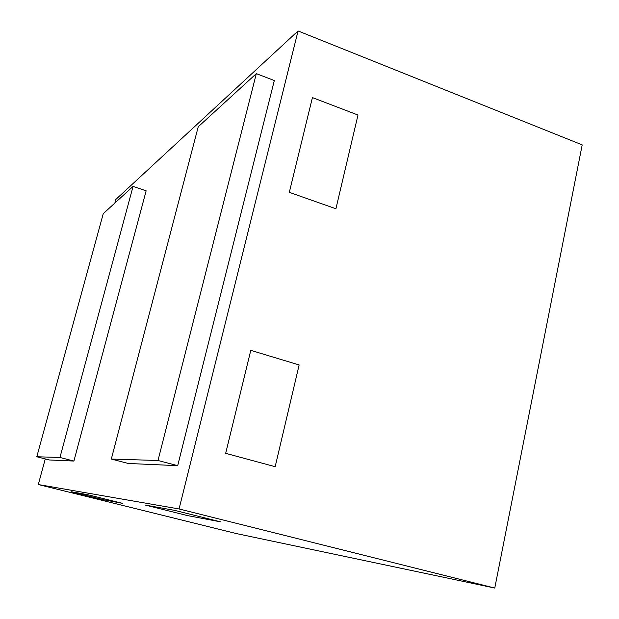 <?xml version="1.0" encoding="UTF-8"?>
<svg xmlns="http://www.w3.org/2000/svg" width="619" height="619" viewBox="0 0 619 619"><rect width="100%" height="100%" fill="white"/><g stroke="black" fill="none" stroke-linecap="round" stroke-linejoin="round"><path stroke-width="0.93" d="M114.848 203.055L115.823 199.465L298.056 30.95L179.053 508.957L38.301 484.538L45.264 458.919M73.901 461.054L49.334 459.963L36.8 456.76L103.257 213.663L133.062 186.396L146.146 190.822L73.901 461.054L59.95 457.472L36.8 456.76M177.692 465.666L128.326 463.476L111.319 459.058L198.227 126.779L256.328 73.638L274.31 80.532L177.692 465.666L158 460.497L111.319 459.058M38.301 484.538L236.28 533.547L494.774 588.05L179.053 508.957M187.503 515.596L220.465 521.809L187.503 515.596L145.318 505.081L174.612 510.358L220.465 521.809L174.612 510.358L145.318 505.081L187.503 515.596M104.031 499.858L122.485 503.332L104.031 499.858L71.425 491.772L87.728 494.713L122.485 503.332L87.728 494.713L71.425 491.772L104.031 499.858M298.056 30.95L582.2 144.877L494.774 588.05M335.916 208.758L357.991 115.033L335.916 208.758L289.313 192.347L335.916 208.758M312.417 97.585L357.991 115.033L312.417 97.585L289.313 192.347L312.417 97.585M299.132 364.955L275.169 466.695L225.68 453.332L275.169 466.695L299.132 364.955L250.788 350.346L225.68 453.332L250.788 350.346L299.132 364.955M133.062 186.396L59.95 457.472M256.328 73.638L158 460.497"/></g></svg>
